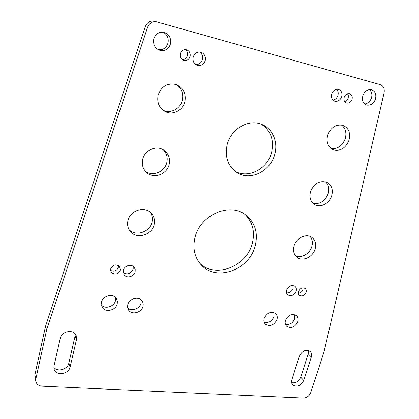 <?xml version="1.0" encoding="UTF-8"?>
<svg xmlns="http://www.w3.org/2000/svg" width="419" height="419" viewBox="0 0 419 419"><rect width="100%" height="100%" fill="white"/><g stroke="black" fill="none" stroke-linecap="round" stroke-linejoin="round"><path stroke-width="0.63" d="M273.984 312.605L274.016 316.623C271.91 321.326 268.637 323.19 264.19 322.211M276.954 319.597C274.016 325.285 270.192 326.836 265.473 324.243C263.975 322.714 263.551 320.745 264.2 318.335C267.071 312.689 270.863 311.097 275.576 313.553C277.174 315.098 277.629 317.11 276.954 319.597M294.777 314.695L294.787 318.718C292.797 323.201 289.681 325.076 285.439 324.332M297.857 321.666C295.023 327.181 291.325 328.747 286.769 326.375C285.229 324.877 284.794 322.897 285.47 320.441C288.246 314.968 291.907 313.354 296.463 315.607C298.098 317.12 298.558 319.137 297.857 321.666M141.009 299.795L141.014 303.215C139.841 308.813 131.566 311.815 127.695 307.996M142.994 306.341C141.69 312.726 131.639 315.308 128.539 309.987L127.612 307.546L127.748 304.833C129.01 298.517 138.841 295.872 142.057 300.921C143.162 302.518 143.471 304.325 142.994 306.341M115.508 297.48L115.471 300.638C114.308 306.577 105.242 309.494 101.414 305.111M117.247 303.791C115.953 310.516 105.09 312.935 102.136 307.085L101.498 302.235C102.749 295.589 113.355 293.091 116.461 298.642L117.378 301.093L117.247 303.791M133.2 266.353L133.19 268.961C131.032 273.649 127.722 274.948 123.259 272.858M135.143 271.837C134.169 276.713 126.669 278.698 124.087 274.723L123.301 270.412C124.249 265.588 131.592 263.556 134.253 267.353L135.211 269.454L135.143 271.837M118.572 265.536L118.483 267.17C116.828 270.873 114.193 271.957 110.574 270.417M120.311 270.056C117.928 274.466 114.906 275.199 111.255 272.261L110.674 268.893C113.004 264.52 116 263.745 119.666 266.568L120.311 270.056M150.311 212.313C152.244 215.287 152.788 218.577 151.95 222.185C149.902 232.095 135.766 236.829 129.104 229.685M154.108 224.647C151.982 234.975 136.976 239.574 130.545 231.702C127.9 228.58 127.03 224.903 127.936 220.677C129.921 210.673 144.073 205.839 150.777 212.726C154.03 215.984 155.135 219.959 154.108 224.647M163.462 149.913C166.767 153.433 167.888 157.649 166.814 162.551C164.808 171.947 152.521 176.928 145.278 171.156M169.166 164.489C167.118 174.042 154.548 179.054 147.279 173.073C143.104 169.59 141.57 165.028 142.669 159.398C144.555 150.253 156.161 145.053 163.515 149.939C168.511 153.422 170.397 158.272 169.166 164.489M176.32 84.617C181.626 88.383 183.632 93.61 182.333 100.288C180.453 108.72 170.769 113.91 163.347 110.38L163.038 110.239M184.894 101.639C182.983 110.155 173.209 115.398 165.725 111.842C159.361 108.437 156.811 102.933 158.068 95.333C161.231 86.45 167.171 82.831 175.886 84.47C183.265 87.608 186.266 93.332 184.894 101.639M163.106 32.2C167.197 34.505 168.836 38.082 168.024 42.932C166.395 47.902 163.127 50.165 158.22 49.725L158.141 49.709M170.528 43.738C168.873 48.761 165.573 51.045 160.624 50.599C155.281 48.95 152.977 45.147 153.715 39.197C155.213 34.421 158.303 32.085 162.991 32.184C168.778 33.609 171.292 37.459 170.528 43.738M185.376 49.615C187.241 51.087 187.932 53.051 187.455 55.507C186.591 58.21 184.842 59.582 182.207 59.639M190.111 56.429C189.079 59.467 187.084 60.823 184.124 60.509C181.06 59.498 179.777 57.267 180.259 53.815C181.238 50.856 183.171 49.473 186.057 49.678C189.257 50.626 190.608 52.873 190.111 56.429M369.479 89.582C371.742 91.63 372.402 94.411 371.464 97.936C370.15 101.503 367.892 103.519 364.687 103.991M375.461 99.13C373.696 103.54 370.862 105.541 366.976 105.127C363.142 103.744 361.759 100.607 362.828 95.715C364.535 91.373 367.306 89.347 371.134 89.64C375.125 90.965 376.566 94.128 375.461 99.13M199.706 52.04C202.173 53.826 203.095 56.308 202.471 59.498C201.335 62.95 199.088 64.646 195.736 64.594M205.258 60.451C203.953 64.222 201.471 65.909 197.815 65.495C194.091 64.238 192.541 61.488 193.164 57.241C194.395 53.574 196.783 51.862 200.334 52.108C204.257 53.276 205.902 56.057 205.258 60.451M303.063 287.848L302.89 289.649C302.031 291.844 300.523 293.043 298.359 293.242M306.059 292.389C304.44 295.657 302.256 296.652 299.506 295.369C298.417 294.426 298.092 293.132 298.538 291.483C300.135 288.235 302.309 287.225 305.053 288.461C306.184 289.403 306.519 290.713 306.059 292.389M347.545 93.72L348.404 95.783L348.205 98.203C347.571 100.041 346.434 101.236 344.795 101.78M352.049 99.413C350.97 102.136 349.216 103.362 346.785 103.09C344.413 102.231 343.543 100.309 344.177 97.323C345.23 94.631 346.958 93.39 349.367 93.615C351.798 94.458 352.693 96.391 352.049 99.413M293.122 285.528L293.059 288.45C291.76 291.598 289.587 293.08 286.533 292.902M296.17 291.2C294.107 295.353 291.325 296.584 287.822 294.903C286.476 293.709 286.077 292.095 286.622 290.053C288.644 285.926 291.409 284.669 294.903 286.271C296.312 287.471 296.736 289.115 296.17 291.2M336.598 89.31C338.133 90.923 338.573 92.976 337.918 95.469C336.991 98.104 335.331 99.654 332.937 100.12M341.695 96.669C340.348 100.104 338.128 101.649 335.043 101.293C332.031 100.199 330.916 97.768 331.691 94.013C333.005 90.619 335.184 89.058 338.233 89.336C341.344 90.394 342.496 92.84 341.695 96.669M310.112 236.431C312.37 239.244 312.93 242.659 311.794 246.676C309.777 253.809 301.23 258.623 295.5 255.789M315.104 249.096C312.909 256.936 303.016 261.728 297.411 257.58C293.887 254.878 292.776 250.981 294.075 245.906C296.17 238.191 305.765 233.336 311.401 237.065C315.261 239.773 316.492 243.779 315.104 249.096M341.422 125.019C345.513 128.209 346.796 132.76 345.266 138.668C342.391 145.87 337.677 149.164 331.115 148.551M349.006 140.218C345.722 148.09 340.574 151.306 333.561 149.866C328.014 147.268 326.05 142.381 327.658 135.201C330.759 127.528 335.745 124.218 342.606 125.271C348.587 127.764 350.724 132.744 349.006 140.218M325.553 181.799C328.653 184.858 329.538 188.828 328.203 193.719C324.971 201.377 319.859 204.551 312.862 203.225M331.722 195.72C329.591 203.215 320.828 208.023 315.041 204.807C310.579 202.078 309.075 197.689 310.531 191.651C314.082 183.443 319.493 180.306 326.778 182.234C331.633 184.92 333.283 189.414 331.722 195.72M244.911 214.334C252.788 222.17 255.218 231.964 252.201 243.711C246.492 266.657 215.073 278.776 199.685 263.163M255.108 246.204C249.31 269.375 217.545 281.62 202.094 265.808C194.73 258.334 192.379 248.844 195.034 237.337C200.083 215.439 228.643 202.487 244.701 214.193C254.988 221.923 258.46 232.592 255.108 246.204M261.351 124.249C270.978 130.843 274.345 140.391 271.454 152.883C267.291 169.019 248.247 178.861 235.159 171.308L234.912 171.172M274.649 154.627C270.428 170.9 251.232 180.84 238.05 173.241C228.161 167.055 224.542 157.481 227.192 144.518C230.906 129.272 247.959 119.054 260.896 124.082C272.418 127.926 278.504 141.968 274.649 154.627M46.609 329.994L45.467 326.501L34.824 375.099L35.845 378.986L46.609 329.994L147.561 27.403L145.252 26.753L45.467 326.501M145.252 26.753C146.781 22.898 149.499 20.966 153.412 20.96L380.284 84.675C383.495 85.963 384.762 88.687 384.087 92.856L324.013 351.939L310.72 392.593C309.264 396.039 306.808 397.856 303.361 398.05L42.115 386.192C38.883 385.92 36.814 384.459 35.908 381.803L35.845 378.986M54.004 366.049L60.273 338.243C61.514 331.062 73.76 328.931 76.158 335.404L76.504 339.458L70.125 366.981C68.852 374.235 56.067 376.246 54.156 369.411L54.004 366.049M291.87 379.797L299.402 356.129C302.225 350.745 305.818 349.179 310.18 351.431C311.605 352.845 311.982 354.704 311.307 357.019L303.733 380.483C300.763 385.957 297.102 387.449 292.761 384.956C291.556 383.61 291.257 381.892 291.87 379.797M155.805 21.547C151.856 21.558 149.106 23.506 147.561 27.403M35.861 381.625L34.887 377.896L34.824 375.099M153.412 20.96L155.046 21.238M75.263 333.964L75.106 335.954L68.8 363.257C67.689 369.5 57.293 372.344 53.842 367.285M308.368 350.452L308.216 353.866L300.732 377.179C298.763 381.484 295.73 383.327 291.64 382.709M311.307 357.019L308.216 353.866M303.733 380.483L300.732 377.179M76.504 339.458L75.106 335.954M70.125 366.981L68.8 363.257M265.473 324.243L265.101 323.845M286.769 326.375L286.402 326.003M128.539 309.987L128.24 309.473M102.136 307.085L101.875 306.577M124.087 274.723L123.773 274.236M111.255 272.261L111.019 271.868M130.545 231.702L129.487 230.319M147.279 173.073L145.398 171.303M165.725 111.842L163.347 110.38M160.624 50.599L158.22 49.725M184.124 60.509L182.794 60.017M366.976 105.127L366.08 104.844M197.815 65.495L196.286 64.935M299.506 295.369L299.239 295.133M346.785 103.09L346.199 102.896M287.822 294.903L287.481 294.594M335.043 101.293L334.268 101.037M297.411 257.58L296.49 256.857M333.561 149.866L332.131 149.216M315.041 204.807L313.862 204.079M202.094 265.808L199.753 263.247M238.05 173.241L235.159 171.308M292.761 384.956L292.504 384.663"/></g></svg>
